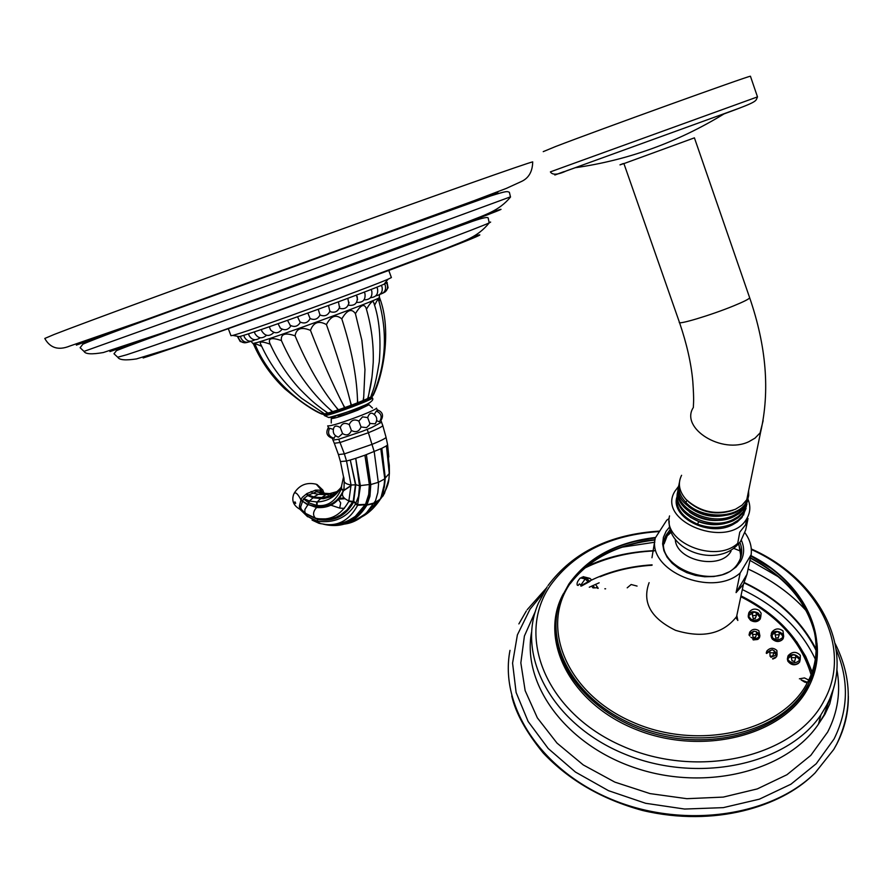 <?xml version="1.0" encoding="UTF-8"?>
<svg xmlns="http://www.w3.org/2000/svg" width="893" height="893" viewBox="0 0 893 893"><rect width="100%" height="100%" fill="white"/><g stroke="black" fill="none" stroke-linecap="round" stroke-linejoin="round"><path stroke-width="1.34" d="M379.168 500.225L365.159 514.022M350.536 519.793L349.42 519.983M376.6 503.306L373.374 506.822M352.222 518.71L351.418 518.878M380.474 499.008L381.545 497.647M381.266 497.535L384.37 493.684L388.913 479.094L389.303 474.049L386.435 445.864L387.618 444.837L388.567 454.414M330.421 524.626C339.909 525.039 348.192 522.293 355.291 516.388L365.572 504.21L368.709 494.398L369.345 484.475L364.902 455.196L381.813 448.319L385.151 478.079L389.404 473.39L389.292 465.208L386.435 445.864L381.813 448.319L385.285 477.878L383.599 490.86M358.193 518.465C366.253 515.406 373.486 509.222 379.882 499.935L383.41 491.362L384.783 478.849L380.809 448.788L385.285 477.878M381.657 422.121L371.689 427.557L362.223 431.352L338.76 439.222L332.977 440.115L334.295 443.263L340.121 442.493L368.385 432.725L374.2 451.624L378.543 484.129L377.806 492.668L375.506 500.794L366.23 513.207C358.361 520.396 350.056 524.091 341.338 524.303M337.487 524.347L336.36 524.291M347.12 521.099L348.449 520.943M387.573 444.502L388.555 454.336M306.243 514.022L317.283 518.911C325.9 520.206 333.413 519.079 339.82 515.529L347.053 509.847L353.248 501.096L355.459 484.676L350.29 460.007L346.529 461.022L344.363 453.901L372.191 444.301C380.585 440.874 385.207 438.586 386.066 437.403L387.629 444.814L389.404 473.591M381.958 495.972L384.693 483.615L384.894 478.704M385.151 478.079L384.972 481.684M380.809 498.394L384.972 481.695L384.236 487.533M384.783 478.849L378.554 482.242L370.55 484.631L366.376 454.66L370.796 484.631L369.936 496.296L366.733 505.416C361.207 514.167 354.834 519.994 347.623 522.907L347.623 522.907C340.456 525.865 332.486 526.323 323.701 524.269M370.796 484.631L369.244 497.613L366.23 505.248C355.916 521.032 342.477 527.45 325.912 524.515M299.847 509.222L299.378 506.108L300.952 500.058L302.202 497.446L306.958 493.539L315.776 490.123L319.962 490.157L323.21 492.724M320.565 492.824L317.16 491.675L315.776 490.123L317.149 491.663L316.513 491.764L322.741 493.237L329.852 493.606M321.603 492.043L319.962 490.157L320.687 491.585L325.219 493.427M319.828 492.646L317.104 491.675L322.072 492.255M326.637 494.365L327.664 494.755M344.542 498.607L338.726 499.053M343.917 497.937L339.228 498.428M351.094 485.759L343.213 490.938M343.191 490.793L351.083 485.457M343.995 478.391L343.571 476.728L341.45 486.585C336.415 496.173 328.323 501.308 317.171 501.989L309.335 501.04L303.787 498.495M340.423 461.547L346.529 461.022L351.061 484.999C345.937 484.14 343.626 482.443 344.118 479.898L340.49 461.77M380.686 419.933L382.751 425.47M367.659 417.589L362.558 416.864L358.863 421.105L361.029 426.977L366.521 427.635L369.367 424.956L369.825 423.461L375.127 423.829C377.772 419.788 377.114 416.428 373.162 413.716C370.807 412.387 368.976 413.671 367.659 417.589L369.825 423.461M379.927 421.228L379.425 421.797L376.656 420.726M376.132 422.322L375.127 423.829M374.279 414.408L376.333 411.048C381.456 413.437 382.483 417.02 379.425 421.797M377.438 411.427L377.114 409.775C382.584 411.785 383.878 415.323 381.021 420.391M327.698 425.861C330.912 426.218 342.32 422.646 361.922 415.145C371.064 411.472 375.931 409.139 376.522 408.146L377.181 409.932M361.029 426.977C359.098 431.632 355.894 432.804 351.407 430.493C349.476 435.003 346.529 436.018 342.566 433.54L338.525 437.135L337.431 436.844M335.589 435.817L333.669 438.262M332.207 437.804L332.933 439.981M327.742 425.994L329.104 429.064M334.183 438.34C328.858 436.688 327.329 433.306 329.606 428.216L333.301 429.399M338.525 437.135C334.161 435.773 332.52 432.871 333.591 428.439C334.451 425.626 336.683 425.347 340.3 427.602C341.762 423.315 344.743 422.322 349.241 424.621C351.183 420.067 354.398 418.895 358.863 421.105M362.815 406.002L369.066 404.763L357.713 410.2C342.287 416.082 333.457 418.85 331.225 418.493L336.75 415.546M337.431 415.334L338.737 416.171C343.202 415.446 362.982 407.956 362.547 407.152L362.525 407.085M372.281 397.798L372.325 397.921C373.185 399.405 334.652 413.972 326.112 415.39L324.237 415.379L324.003 414.743L325.856 414.709C333.658 413.414 368.597 400.421 371.655 397.686L371.89 397.072M323.21 413.079L324.594 413.872M372.459 392.183L371.041 396.883L372.526 396.124C386.066 365.137 388.031 332.899 378.42 299.412C378.543 298.095 377.248 300.059 374.524 305.328M370.796 397.017L367.938 398.423L368.619 395.197C370.182 387.205 371.812 383.957 373.218 362.48C373.754 344.24 371.399 326.124 366.119 308.141C364.065 303.307 360.504 305.149 355.425 313.666C351.63 308.141 347.087 309.871 341.796 318.868C335.947 314.046 330.834 315.943 326.436 324.583C318.801 320.364 313.476 322.295 310.474 330.377C301.432 326.626 296.309 328.445 295.081 335.846C285.135 332.386 280.569 333.96 281.395 340.568C271.673 337.241 267.844 338.235 269.932 343.548C277.79 360.739 287.669 375.83 299.59 388.835C314.381 403.926 316.736 404.618 322.473 409.251L327.932 413.057L332.352 411.762L329.83 409.318L332.665 411.662L338.067 409.909L336.159 407.253L338.436 409.787L344.464 407.699L343.213 404.808L344.854 407.554L351.072 405.288L350.491 402.151L351.462 405.143L357.446 402.843L357.49 399.461L357.803 402.698L363.116 400.533L363.719 396.939L363.429 400.41L367.704 398.524L368.619 395.197M324.572 413.883L327.686 413.124L324.661 410.836M317.875 405.723L322.473 409.251M270.233 344.196C261.984 341.215 258.858 341.327 260.845 344.531C270.612 366.041 284.22 383.979 301.667 398.345L324.639 413.906M366.32 308.811L366.119 308.141M374.055 303.676L373.854 303.017C373.207 299.869 370.729 301.946 366.443 309.257M373.14 395.398L373.051 395.588C383.142 376.009 391.938 329.952 379.737 298.184L379.023 301.454M255.822 345.971L253.668 344.274M261.638 346.272C255.978 343.816 253.813 343.225 255.164 344.486C268.603 377.94 300.695 404.551 322.753 414.274L322.652 414.229M322.005 412.376L324.416 413.906L322.753 414.274M385.106 282.914C388.299 282.054 387.964 282.467 384.113 284.164C368.273 291.419 262.888 329.763 242.226 335.79L239.291 336.628L232.872 335.411L235.986 334.495C257.943 328.01 371.276 286.776 388.075 279.185L391.391 277.567L388.712 270.244M238.174 336.415L239.291 336.628M388.075 279.185L384.236 284.007M228.251 328.501L230.941 335.69L232.872 335.411M461.614 242.081L462.429 241.735M532.753 162.068L532.708 161.879C528.477 162.571 439.613 193.859 319.962 237.002C200.4 280.101 83.306 323.087 54.149 334.473L44.773 338.458C50.153 348.08 58.469 350.614 69.721 346.071L145.659 319.75L376.254 236.344L473.725 200.802L506.197 188.456L521.11 181.636C528.623 178.332 532.496 171.746 532.708 161.879M357.568 299.557L356.463 295.081M348.828 303.765L347.824 298.34M339.519 307.639L338.447 301.845M329.841 311.378L328.512 305.518M319.995 314.983L318.232 309.279M300.204 322.083L300.003 321.96C304.446 324.003 307.817 322.875 310.128 318.567L307.828 313.063M300.003 321.96L297.514 316.769M290.247 325.353L287.513 320.341M280.402 328.2L278.047 323.69M282.11 329.238C278.516 333.647 274.664 333.893 270.557 329.964L269.306 326.738M372.013 376.868L368.731 394.751M355.425 313.666L361.866 340.4L364.969 369.468L363.719 396.939M341.796 318.868C351.351 348.404 356.586 375.261 357.49 399.461M326.436 324.583C336.817 353.885 344.843 379.748 350.491 402.151M310.474 330.377C321.692 359.399 332.609 384.202 343.213 404.808M295.081 335.846C307.08 364.523 320.777 388.332 336.159 407.253M281.395 340.568C294.054 368.898 310.195 391.815 329.83 409.318M351.407 430.493L349.241 424.621M342.566 433.54L340.3 427.602M327.809 524.671C343.481 526.792 356.151 520.228 365.829 504.958L368.921 495.939L369.635 484.464L364.902 455.196L355.727 458.343L359.488 485.87L358.562 496.162L355.47 504.177C346.964 517.672 334.317 523.354 317.54 521.233L307.125 516.176L306.723 514.39L317.785 519.492C333.792 522.104 345.736 516.288 353.628 502.056L355.805 484.821L350.29 460.007L355.727 458.343L360.426 486.116L357.513 505.505C349.732 519.637 339.106 525.966 325.644 524.481L319.035 523.343L312.07 520.094M380.44 499.053L374.413 502.926L367.101 504.802L365.583 504.165M332.799 524.671C341.204 524.615 348.694 521.858 355.291 516.388L349.81 519.771C342.432 523.711 334.373 525.274 325.644 524.481L319.415 523.41L317.54 521.233L317.417 518.945C325.99 520.228 333.457 519.09 339.82 515.529L339.82 515.529C336.985 515.808 337.208 519.994 316.144 518.61L315.441 518.186C312.617 515.116 312.996 511.555 316.591 507.525L316.836 507.548C328.579 508.318 337.096 503.585 342.387 493.36M302.783 511.388L303.676 511.923M301.588 509.736L300.059 508.552M355.805 484.821L351.061 484.999L348.783 501.419C340.635 515.719 329.517 521.3 315.441 518.186L305.451 513.341L301.265 509.3L300.651 507.023L302.504 501.419L300.885 500.46L302.56 501.241L303.832 498.506L308.319 495.124L306.958 493.539L308.353 495.102L316.513 491.764L315.117 490.201L316.535 491.764M302.493 501.207L308.04 504.523L316.881 506.722C329.305 507.28 338.067 502 343.158 490.871L341.338 488.895C335.746 501.207 327.642 506.733 317.037 505.483L308.866 502.915L303.575 498.941M301.51 509.669L305.763 513.687L304.837 511.957L304.915 509.445L307.795 504.936L302.56 501.241M307.873 504.445L316.591 507.525L316.635 506.711M307.683 495.537L306.332 493.996L307.639 495.57L313.488 497.501L323.947 497.993L332.084 495.492L338.916 490.614M308.364 495.113L313.878 496.876L318.354 494.331L325.956 494.622L336.728 491.686M316.546 491.764L321.558 493.036M327.329 494.13L331.683 494.242L327.351 494.119L328.2 494.956M343.314 490.514L341.506 488.516L341.617 486.261M341.506 488.516L341.606 486.294M343.392 490.313L344.118 487.924M307.672 516.779L303.051 511.767M320.955 523.778L306.924 516.02M366.733 505.416L365.215 504.791L357.646 505.271L355.615 503.953M357.513 505.505L353.081 501.408M341.338 488.895L341.45 486.585M307.65 495.57L313.242 497.825L323.355 498.729L330.845 496.742L337.442 492.501M308.866 502.915L309.335 501.04L313.432 497.479M339.686 489.509C334.484 495.023 328.267 497.881 321.056 498.071L313.689 497.155L308.331 495.135M311.077 491.485L312.528 493.081L318.354 494.331L322.942 493.26M340.691 487.902C335.422 493.896 328.937 497.1 321.246 497.501L313.689 497.155M737.83 620.468L736.848 615.634M770.893 657.326L777.089 654.614L776.877 650.484C773.327 647.414 769.989 647.604 766.841 651.053L766.361 653.218M750.935 637.312C754.418 639.41 757.409 638.908 759.898 635.805L758.838 630.692C755.266 628.505 752.23 628.985 749.729 632.132L749.819 636.017M808.678 680.031L804.47 677.932L799.402 678.814M788.05 659.838C791.79 663.934 795.842 663.856 800.195 659.614L800.329 655.35C796.355 651.298 792.303 651.388 788.173 655.618L788.05 659.838M772.467 637.714C776.497 640.772 780.225 640.337 783.674 636.396L782.982 630.904C778.808 627.891 775.068 628.348 771.764 632.277L772.467 637.714M750.779 618.983C754.775 621.059 758.101 620.322 760.758 616.784L761.126 613.19L758.927 610.243C754.875 608.2 751.549 608.948 748.948 612.486L748.591 616.014L750.779 618.983M637.066 586.076L631.15 584.513L627.199 587.828M605.621 588.811L604.84 588.788M578.162 585.451L579.378 583.91L581.678 585.339M742.351 589.603C776.754 606.046 801.054 629.197 815.253 659.067M600.096 576.755C616.181 570.247 633.483 566.419 652.024 565.258M744.193 582.95C777.714 599.002 801.68 621.483 816.09 650.394M581.388 586.087L590.061 581.31M580.662 585.942C601.458 573.563 625.279 566.53 652.091 564.834M744.394 582.571C777.613 598.455 801.523 620.68 816.124 649.244M589.291 587.226L599.158 582.805M848.35 696.227C848.45 712.915 844.588 728.855 836.774 744.059L833.761 749.45L815.008 773.014C770.436 816.961 682.375 829.017 611.571 799.369C540.566 769.978 499.154 705.515 510.003 650.361M736.669 616.494L736.591 616.616C723.006 633.997 702.657 638.562 675.532 630.324C650.74 618.19 641.933 602.295 649.111 582.649M744.874 532.641C749.997 539.74 752.096 547.085 751.147 554.676L746.995 574.311L743.423 584.335L736.089 592.606L740.174 572.993C712.045 598.064 646.789 570.75 655.239 538.033L666.747 520.173L669.203 518.465M655.149 538.591L651.957 557.757M746.995 574.311L736.089 592.606M751.147 554.676L740.174 572.993M741.335 540.142C744.65 547.677 744.349 554.854 740.442 561.652L735.966 567.133L729.815 571.587L722.281 574.768L713.764 576.532L704.689 576.755L695.535 575.438L686.773 572.647L678.859 568.54L672.195 563.304L667.127 557.254L663.879 550.668L662.628 543.904L663.41 537.296L666.167 531.179L669.705 526.825M739.929 542.464C742.652 549.351 742.239 555.881 738.701 562.054L738.656 562.144C721.332 594.582 647.38 565.816 666.58 534.505L670.319 529.348M664.202 542.285L667.004 535.778L670.889 531.123M738.79 544.038L740.944 556.875M664.102 543.826L667.194 535.856L671.29 532.172M740.732 551.227L738.656 544.194L740.732 551.227L740.464 558.348M747.798 519.771L745.666 530.029L740.61 541.37L737.428 544.964L739.761 532.161L745.51 524.883L748.044 518.576L746.235 521.534M747.966 499.176C750.756 505.963 750.388 512.392 746.872 518.476L746.805 518.576C729.637 550.356 655.763 522.003 674.84 491.351L678.713 486.138M676.738 497.546C670.967 517.616 709.064 537.218 732.327 524.883L737.25 521.958L741.893 517.538L746.057 508.463M746.503 505.672L743.891 513.788L742.15 516.31L738.377 520.061L732.573 523.666C721.633 528.444 709.957 528.611 697.545 524.18L698.683 521.702C707.334 524.905 715.985 525.519 724.658 523.555M677.151 495.481C675.086 507.57 681.884 517.136 697.545 524.18M690.233 517.259L698.728 521.467M677.474 493.316C675.979 505.137 682.855 514.435 698.092 521.233C710.515 525.664 722.214 525.497 733.164 520.731L738.098 517.795L742.742 513.375L746.916 504.232M679.406 482.499C677.742 489.264 679.819 495.794 685.623 502.078L687.253 500.672M748.178 497.903L745.644 505.192L743.902 507.715L739.237 512.147L734.303 515.082C710.515 527.651 671.748 507.157 678.613 486.986M747.385 501.375L744.762 509.49L743.021 512.013L738.366 516.444L733.432 519.38C709.667 531.96 670.944 511.421 677.887 491.239M689.34 511.968C700.838 520.139 713.63 522.438 727.728 518.855M688.704 506.722C701.061 516.199 714.958 518.666 730.385 514.134M685.623 502.078C700.212 519.179 737.294 519.279 746.235 502.324L748.68 495.57L748.602 490.748M688.525 501.844C701.798 512.783 716.632 515.574 733.03 510.238M678.211 489.085C672.25 509.177 710.582 528.935 734.001 516.567L738.935 513.642L743.601 509.211L747.787 500.002M748.501 496.553L746.191 502.513C732.561 529.158 670.889 511.555 678.948 484.821M749.227 487.734L746.771 499.723L742.105 505.114L735.475 509.244C716.967 515.618 700.514 512.359 686.081 499.466C679.071 491.418 677.575 483.359 681.582 475.299M750.5 76.396L750.433 76.218C747.876 76.095 597.629 130.311 555.569 146.541L543.234 151.643M598.176 588.375L597.897 587.717L593.51 587.918M581.086 584.781L585.205 578.921L588.063 581.789M591.624 586.098L592.885 587.84M589.369 581.12L586.556 578.307L585.205 578.921L580.372 577.927C577.514 580.997 576.51 583.442 577.347 585.272M591.635 579.992L590.106 578.519L581.745 577.258M594.414 587.505L592.963 585.473M597.596 588.32L596.703 587.058M772.612 656.042L770.079 656.277L769.766 651.142L772.065 649.724L774.22 650.707L774.041 652.906L769.956 652.738L769.666 651.477M755.467 637.122L753.179 637.647L752.319 632.925L753.882 631.206L756.416 631.697L756.617 634.287L752.978 634.476L752.319 632.925M801.557 680.187L804.805 682.196M794.703 660.954L794.524 661.534L792.024 660.708M791.343 657.572L791.321 656.065L792.627 654.949L794.513 654.882L795.853 655.92L795.674 657.739L791.343 657.572M778.261 637.691L775.883 638.149L774.867 633.293L776.888 631.63L779.176 632.378L779.254 634.744L775.314 634.878L774.823 633.65M755.422 618.012L753.301 618.659L752.129 613.982L753.525 612.185L756.036 612.453L756.449 615.31L753.033 615.668L752.129 613.982M380.998 498.06L383.376 495.537M384.37 493.684L384.582 492.836M389.292 474.205L388.913 479.094C388.6 484.039 386.144 490.123 381.534 497.356L381.099 497.859M366.23 505.237L374.033 503.552L379.893 499.924M294.266 493.092C299.423 484.955 306.745 481.997 316.234 484.218L321.234 489.855L321.938 492.188M302.66 500.672L300.952 500.058L300.227 498.473C297.123 492.936 294.958 491.518 293.719 494.209C291.431 500.616 293.496 505.639 299.914 509.256L307.482 516.623M326.146 493.583L324.293 493.438M344.33 508.385L339.686 508.106L330.912 505.192M339.686 508.106L340.691 502.938L338.436 499.41M334.35 443.397L338.425 454.57L344.363 453.901L338.76 439.222M367.179 429.41L368.385 432.725C377.326 429.086 382.137 426.731 382.807 425.637L386.01 437.168M370.316 402.23C369.97 403.915 337.398 416.183 330.131 417.355L328.992 417.511M379.514 297.269L379.514 297.592C377.46 300.126 277.053 337.007 257.095 342.532L252.886 343.481L250.966 341.271M474.607 236.154C496.508 229.512 448.342 248.589 359.455 281.284C270.813 313.923 169.346 349.833 143.126 357.97M489.141 222.335L490.648 222.078L489.197 222.893C480.01 227.202 410.389 253.344 323.143 285.09C235.964 316.814 151.006 346.897 126.583 354.789L117.742 357.222M489.331 213.036C525.006 200.858 477.599 219.064 371.689 257.776C266.036 296.398 139.676 341.651 109.939 351.585M510.483 196.84L318.589 267.353L83.998 351.396M497.836 192.508L76.34 345.122M369.635 484.486L359.488 485.725M370.55 484.631L369.345 484.475M366.175 504.355L357.914 504.701L355.927 503.451M365.851 504.913L365.237 504.757M295.259 502.045C293.976 501.877 294.11 502.346 295.65 503.44L295.259 502.045M307.973 505.014L308.911 500.917M316.836 507.548L316.591 502.022M317.037 505.483L317.171 501.989L320.933 498.249M330.879 493.539L325.956 494.622L321.056 498.071M353.885 501.553L349.018 500.94C342.89 498.305 341.026 495.001 343.437 491.027M360.426 486.116L355.447 484.542M353.628 502.056L348.783 501.419M357.803 504.947L353.338 500.917M319.515 523.454L317.093 521.177M320.721 498.874L321.201 497.513M313.242 497.825L313.845 496.865M322.82 493.237L321 492.914M300.651 507.023L299.378 506.108M740.844 596.725C777.569 615.344 800.965 641.308 811.045 674.606M812.072 671.826L805.687 656.411L796.69 641.732M543.424 592.919L530.062 609.126L517.382 634.901L512.571 663.142L516.121 692.499L528.12 721.477L548.202 748.513L575.449 772.054L608.524 790.685L645.606 803.287L684.607 809.047L723.274 807.64L759.385 799.168L790.93 784.21L816.224 763.738L834.062 738.991C848.406 710.002 849.131 680.22 836.228 649.635M535.409 611.303L524.403 636.028L520.842 662.907L525.151 690.646L537.352 717.86L557.009 743.099L583.285 764.944L614.842 782.112L650.015 793.598L686.851 798.688L723.285 797.092L757.264 788.921L786.934 774.733L810.777 755.4L827.655 732.07C837.857 712.19 840.938 691.349 836.886 669.56M806.167 610.499C790.405 593.32 771.061 579.512 748.1 569.064M654.178 550.914C628.75 552.108 605.566 557.846 584.636 568.127M531.514 632.4C521.947 684.831 566.363 745.454 636.43 768.315C706.318 791.566 787.012 771.05 818.49 724.089L824.072 714.902L832.957 690.021M621.986 547.197L654.848 542.207M749.953 560.357L778.517 576.911M837.065 666.446C836.596 680.109 833.091 693.158 826.538 705.593L820.946 714.791C787.347 765.156 697.12 784.199 624.732 754.094C552.008 724.547 515.35 655.272 538.446 603.088L547.163 586.846M751.348 549.519C817.363 578.91 853.529 647.581 824.083 700.648C795.395 756.94 697.991 780.035 622.097 745.945C545.746 712.659 515.082 635.626 550.668 585.004C574.445 552.566 610.7 534.751 659.425 531.536M563.282 593.867C538.245 639.656 570.147 703.617 636.296 729.614C702.11 756.259 783.172 735.709 808.065 688.068C815.644 673.891 818.613 658.945 816.983 643.206M556.261 618.068C549.541 663.053 589.168 713.875 649.3 732.36C709.276 751.169 777.446 733.075 803.655 692.946L807.406 686.739L814.862 667.038M812.351 623.359C801.724 595.977 781.085 574.21 750.444 558.036M654.982 539.897C620.836 543.714 593.99 556.306 574.456 577.671M814.918 633.751C806.926 601.837 785.449 576.521 750.488 557.79M655.004 539.651C617.498 544.038 589.235 558.694 570.214 583.62M633.807 541.649L655.362 537.854M665.397 537.128L666.133 537.095M733.566 548.28L740.956 551.294M750.868 556.015L769.677 567.513M817.128 650.696C816.794 662.706 813.702 674.137 807.852 684.987L804.091 691.193C775.872 734.76 698.337 751.426 635.972 725.741C573.317 700.547 541.604 640.85 562.289 596.033L568.841 584.145M750.89 555.926C804.448 582.861 831.584 639.835 806.915 683.469C781.732 731.724 697.991 751.214 632.612 722.102C566.843 693.694 539.618 627.567 570.102 583.587C588.643 557.645 617.085 542.375 655.417 537.765M665.441 537.017L666.156 536.983M731.088 551.048C720.952 570.493 675.901 560.916 675.287 539.272M669.538 515.92C662.282 542.018 715.204 563.907 737.417 543.614M763.147 420.636L760.077 432.915L754.998 438.15L749.037 441.589C722.236 454.816 679.651 428.283 693.37 407.442C693.403 402.453 694.207 401.549 692.789 381.199C691.193 363.373 686.773 343.838 679.528 322.596M749.54 297.402L749.696 297.849C748.769 299.177 743.456 301.834 733.767 305.819C711.029 315.184 676.648 325.465 679.372 322.161L623.906 163.575M694.419 137.846L625.301 163.095C618.86 165.328 618.224 165.473 623.381 163.519M740.264 107.841L567.256 170.596C551.874 176.111 550.769 176.468 563.952 171.646M562.903 167.315L550.389 171.88C552.421 175.296 557.969 174.872 567.044 170.596L575.271 167.717C627.958 160.204 677.553 142.266 724.044 113.902C759.128 101.032 755.344 101.422 757.487 96.89L562.903 167.315M735.944 617.655L737.707 620.289M766.216 653.084L770.48 650.249M774.465 651.209L776.318 652.861L776.597 656.701L772.523 658.744M774.398 652.37L776.452 655.495M775.593 657.773L772.869 659.034M769.688 651.365L766.64 653.486M756.773 632.099L758.302 633.07L759.876 635.849L759.463 637.747L756.728 639.634L752.799 639.421M749.015 635.068L749.428 633.528L753.335 631.44M749.406 635.046L752.386 632.601M757.063 633.405L759.296 636.687M758.492 638.819L753.279 639.957M801.077 679.886L807.54 682.308M804.805 681.627L807.049 683.212M787.816 660.798L787.86 656.88C791.823 653.464 795.741 653.91 799.626 658.23L799.57 662.182C795.596 665.575 791.678 665.118 787.816 660.798M795.998 656.288L799.045 659.012L799.503 660.574M798.431 663.387C794.547 665.754 791.098 665.095 788.061 661.4M787.671 658.822L791.589 655.663M783.619 636.62L783.116 638.785C780.002 641.911 776.374 641.877 772.244 638.685L771.429 633.729C774.532 630.592 778.149 630.614 782.301 633.796L783.619 636.508M779.6 633.104L781.788 634.655L783.027 637.345M782.011 639.98C778.919 642.19 775.727 641.933 772.434 639.209M772.233 638.975L771.396 637.457M771.295 635.526L775.291 632.456M750.566 619.954L748.334 617.186L748.591 614.161C750.968 611.337 754.205 611.002 758.291 613.134L760.736 616.829L760.267 618.961C757.878 621.762 754.641 622.086 750.566 619.954M756.84 613.491L760.155 617.71M759.206 620.166L755.266 621.729L750.689 620.412M750.589 620.334L748.602 617.789M748.524 615.779L752.62 612.799M379.313 500.113L378.788 500.75M380.786 498.45L366.23 513.207C358.685 518.543 352.478 521.78 347.623 522.907C340.266 525.877 332.229 526.323 323.523 524.224M388.79 456.937L388.555 454.347M384.972 481.695L384.236 487.567M316.993 484.486L322.786 490.011L323.846 492.969M344.698 498.752L338.614 499.187M344.519 498.584L338.737 499.042M340.434 461.491L338.492 454.771M369.367 424.956L369.858 422.969M331.27 418.65L331.258 422.992M369.066 404.763L372.493 408.023M372.08 397.251L372.325 397.921C377.482 403.167 341.762 414.14 328.758 417.544L324.282 415.491M371.655 397.686L372.158 396.347M379.536 294.623L378.822 300.785M255.778 345.87L252.886 343.481M322.094 414.162C313.488 410.802 301.053 402.341 284.789 388.801C271.36 376.053 260.935 361.163 253.512 344.129M324.259 414.888L323.099 414.24M243.912 335.266L244.291 336.884C246.836 341.405 250.364 342.376 254.885 339.775M240.864 337.922C243.097 342.108 246.39 343.236 250.743 341.282M238.386 336.806L238.755 338.458C240.652 342.253 243.633 343.526 247.707 342.276M237.627 336.862L240.206 341.494L244.939 342.823M489.197 222.893C477.487 237.281 464.996 240.541 445.908 248.455L341.126 287.825L219.243 331.671L171.333 348.237L136.484 358.919C125.623 360.56 119.416 360.046 117.887 357.367L113.98 353.751L116.492 350.648C138.415 341.572 246.222 303.933 344.62 267.844L472.553 221.319C483.124 217.691 488.337 216.664 488.225 218.227L489.197 222.893M510.517 197.052C498.774 211.116 485.636 214.543 465.711 222.569L218.495 313.041L161.209 333.379L103.309 352.534C91.901 354.532 85.482 354.175 84.065 351.451L80.124 347.712L82.882 344.173C106.836 333.625 229.747 290.069 343.325 248.701L490.704 195.935C506.565 190.923 507.023 191.191 509.39 192.319L510.517 197.052M385.318 291.81L388.075 287.769L387.082 282.59M382.874 293.15C386.769 291.509 388.221 288.64 387.238 284.532L386.468 283.025M379.927 294.333C384.481 293.049 386.267 290.091 385.296 285.459L384.526 283.952M375.808 295.829C380.898 294.924 382.974 291.933 382.025 286.854L381.278 285.369M370.495 297.682C376.053 297.202 378.386 294.21 377.493 288.707L376.746 287.222M364.054 299.869C370.026 299.847 372.604 296.878 371.767 290.962L371.019 289.477M356.608 302.381C362.926 302.805 365.706 299.881 364.958 293.596L364.221 292.123M261.437 329.461L261.805 331.057C265.277 336.382 269.318 336.84 273.905 332.442M254.483 331.816L254.862 333.424C258.032 338.514 261.928 339.139 266.549 335.31M248.611 333.759L248.98 335.377C251.837 340.2 255.577 340.992 260.176 337.777M240.496 336.304L240.864 337.911M280.101 327.932C284.454 330.868 288.082 330.153 290.995 325.789M289.946 325.141C294.389 327.53 297.871 326.548 300.405 322.194M310.094 318.533C314.582 320.397 317.897 319.158 320.062 314.816M320.029 314.983C324.684 316.803 328.01 315.43 330.008 310.853M329.785 311.512C334.719 313.242 338.045 311.635 339.764 306.69M339.284 308.23C344.665 309.704 347.924 307.705 349.04 302.236M348.292 305.183C354.8 306.076 357.78 303.252 357.256 296.71M370.774 397.084C372.85 389.638 374.524 390.81 379.302 361.754C381.11 338.19 379.291 318.611 373.854 303.017M361.866 340.4L364.969 369.468M362.547 407.152L362.223 406.259M328.334 427.658C325.51 432.737 326.827 436.264 332.274 438.251M344.207 481.472L343.984 489.297M741.023 595.888C777.301 614.094 800.921 639.589 811.882 672.373M833.761 749.45L836.797 743.925C852.592 710.861 852.067 677.441 835.212 643.674M546.293 588.163L527.149 609.752M526.323 610.979L518.878 623.906M812.34 775.526C781.04 805.877 715.572 827.778 642.458 810.453C602.038 799.38 568.953 780.214 543.19 752.966C526.144 732.037 515.652 713.027 511.734 695.926M751.303 548.961C818.903 578.664 856.811 649.434 826.583 705.347L820.946 714.791L818.49 724.089L824.92 714.322L829.72 704.019L833.984 686.527M806.401 610.946C791.031 593.733 771.597 579.758 748.111 569.031M654.312 550.635C628.884 551.762 606.247 557.098 586.411 566.642M547.989 585.618C572.938 552.265 610.187 534.081 659.715 531.089M750.957 555.613C805.118 582.705 832.812 640.426 807.864 684.931L804.091 691.193L803.655 692.946L807.395 686.795L815.097 666.089M815.186 635.358C807.573 602.976 785.985 577.246 750.41 558.181M654.971 540.019C617.476 544.384 589.246 558.918 570.27 583.631M569.087 583.709C588.018 557.411 616.862 541.995 655.618 537.452M665.553 536.738L666.2 536.715M568.863 584.044L562.289 596.033M743.423 584.335L736.591 616.616M666.58 534.505L666.089 537.34M737.428 544.964C715.617 567.736 667.64 550.479 669.192 521.11M746.872 518.476L745.566 524.783M743.891 513.788L743.635 515.015M744.762 509.49L744.483 510.863M745.644 505.192L745.342 506.699M694.497 138.08L749.696 297.849C766.373 346.395 770.012 391.134 760.624 432.089L746.771 499.723M757.487 96.89L750.433 76.218M595.464 584.357L597.897 587.717M589.949 578.385L583.118 576.666M766.841 651.053L766.35 652.738M777.089 654.614L776.597 656.701L772.858 659.034M772.367 656.589L774.041 652.906M759.898 635.805L759.463 637.747L757.844 639.41L753.268 639.946M749.729 632.132L749.272 633.885M755.244 637.691L756.617 634.287M788.173 655.618L787.581 657.505M800.195 659.614L799.57 662.182C795.63 665.921 791.734 665.598 787.872 661.222M787.838 661.155L787.313 658.788M792.024 660.764L791.153 656.835M794.524 661.534L795.674 657.739M771.764 632.277L771.195 634.242M783.674 636.396L783.116 638.785C780.013 642.212 776.419 642.324 772.311 639.12L770.927 635.559M778.06 638.283L779.254 634.744M748.948 612.486L748.412 614.54M760.758 616.784L760.267 618.961C757.867 622.041 754.652 622.51 750.622 620.367L748.122 615.924M755.199 618.615L756.449 615.31"/></g></svg>
